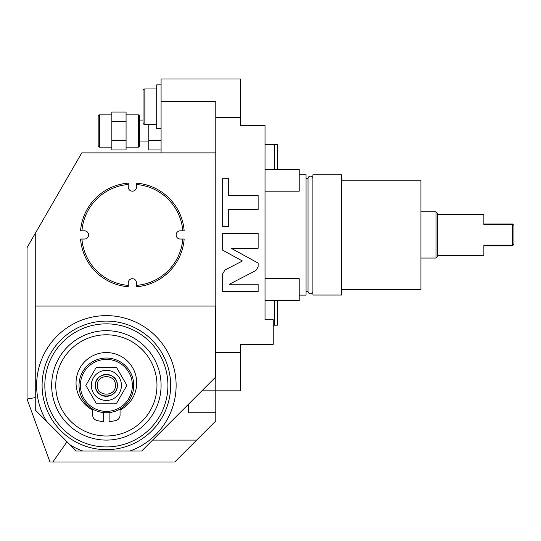 <?xml version="1.0" encoding="UTF-8"?>
<svg xmlns="http://www.w3.org/2000/svg" width="541" height="541" viewBox="0 0 541 541"><rect width="100%" height="100%" fill="white"/><g stroke="black" fill="none" stroke-linecap="round" stroke-linejoin="round"><path stroke-width="0.81" d="M240.414 117.519L215.791 117.519L215.791 101.525L161.083 101.525L161.083 79.02L240.414 79.02L240.414 125.526L265.029 125.526L265.029 319.738L273.232 319.738L273.232 344.353L240.414 344.353L240.414 352.36L215.791 352.36L215.791 306.057L35.253 306.057L35.253 233.421L81.759 152.88L215.791 152.88L215.791 306.057M215.791 117.519L215.791 152.88M67.016 441.76L52.862 461.98L174.763 461.98L215.791 420.945L215.791 352.36M52.862 461.98L49.948 461.98L27.05 399.062L27.05 247.636L35.253 233.421M196.647 440.097L152.603 440.097M35.253 397.615L27.05 399.062M215.521 306.057L215.521 377.178L141.661 451.038L129.948 451.038A69.755 69.755 0 0 0 98.381 316.093A69.755 69.755 0 0 0 46.621 421.371L35.253 410.004L35.253 306.057M46.621 421.371L76.288 451.038L129.948 451.038M240.414 352.36L240.414 390.859L201.84 390.859M229.418 284.221L255.825 270.568L258.138 266.774L258.138 263.075L231.169 248.272L258.138 248.272L258.138 233.354L222.682 233.354L222.682 250.172L242.388 260.992L224.995 269.986L222.682 273.773L222.682 291.599L258.138 291.599L258.138 284.221L229.418 284.221M228.721 209.516L258.138 209.516L258.138 195.47L228.721 195.47L228.721 178.287L222.682 178.287L222.682 226.699L228.721 226.699L228.721 209.516M188.437 404.262L188.437 412.742L215.791 412.742M265.029 319.738L265.029 300.586L299.22 300.586L299.22 278.703L265.029 278.703M299.22 174.763L306.057 174.763L306.057 295.115L299.22 295.115M306.057 291.565L308.039 291.565L308.039 178.32L306.057 178.32M308.039 291.565A2.435 2.435 0 0 0 312.887 291.565L312.887 178.32A2.435 2.435 0 0 0 308.039 178.32M312.901 174.831L312.901 295.048L341.621 295.048L341.621 174.831L312.901 174.831M341.621 289.645L420.945 289.645L420.945 180.234L341.621 180.234M420.945 211.829L435.992 211.829L435.992 258.057L420.945 258.057M435.992 211.829L437.358 213.195L437.358 256.684L435.992 258.057M483.864 214.425L483.864 224.758L513.078 224.488L512.584 224.001L483.864 224.001L483.864 214.425L437.358 214.425M512.584 224.758L512.584 245.127L483.864 245.127L483.864 255.453L437.358 255.453M483.864 255.453L483.864 245.885L512.584 245.885L512.584 245.127L513.95 244.011L512.584 245.885M513.078 224.488L513.95 225.367L513.95 244.011M265.029 169.292L299.22 169.292L299.22 191.176L265.029 191.176M274.605 169.292L274.605 144.67L265.029 144.67M274.605 144.67L277.337 144.67L277.337 169.292M277.337 300.586L277.337 325.209L273.232 325.209M274.605 325.209L274.605 300.586M42.097 385.388A64.284 64.284 0 0 0 106.374 449.666A64.284 64.284 0 0 0 170.658 385.388A64.284 64.284 0 0 0 106.374 321.104A64.284 64.284 0 0 0 42.097 385.388M44.829 385.388A61.546 61.546 0 0 0 106.374 446.934A61.546 61.546 0 0 0 167.92 385.388A61.546 61.546 0 0 0 106.374 323.843A61.546 61.546 0 0 0 44.829 385.388M106.374 330.679A54.709 54.709 0 0 0 51.666 385.388A54.709 54.709 0 0 0 106.374 440.097A54.709 54.709 0 0 0 161.083 385.388A54.709 54.709 0 0 0 106.374 330.679M106.374 334.784A50.604 50.604 0 0 0 55.77 385.388A50.604 50.604 0 0 0 106.374 435.992A50.604 50.604 0 0 0 156.978 385.388A50.604 50.604 0 0 0 106.374 334.784M103.642 412.6L103.642 421.622A36.342 36.342 0 0 1 96.717 420.418A5.471 5.471 0 0 1 92.7 415.143L92.7 409.97A30.337 30.337 0 0 1 82.78 363.836A30.337 30.337 0 0 1 129.975 363.836A30.337 30.337 0 0 1 120.055 409.97L120.055 415.143A5.471 5.471 0 0 1 116.038 420.418A36.342 36.342 0 0 1 109.113 421.622L109.113 412.6M106.374 358.034A27.354 27.354 0 0 0 79.02 385.388A27.354 27.354 0 0 0 106.374 412.742A27.354 27.354 0 0 0 133.728 385.388A27.354 27.354 0 0 0 106.374 358.034M106.374 359.4A25.988 25.988 0 0 1 132.362 385.388A25.988 25.988 0 0 1 106.374 411.37A25.988 25.988 0 0 1 80.393 385.388A25.988 25.988 0 0 1 106.374 359.4M126.905 385.388L116.64 367.61L96.109 367.61L85.843 385.388L96.109 403.167L116.64 403.167L126.905 385.388M121.434 385.388A15.06 15.06 0 0 0 106.374 370.328A15.06 15.06 0 0 0 91.314 385.388A15.06 15.06 0 0 0 106.374 400.448A15.06 15.06 0 0 0 121.434 385.388M95.432 385.388A10.942 10.942 0 0 0 106.374 396.33A10.942 10.942 0 0 0 117.316 385.388A10.942 10.942 0 0 0 106.374 374.446A10.942 10.942 0 0 0 95.432 385.388C94.756 371.275 117.999 371.268 117.316 385.388C117.999 399.501 94.756 399.501 95.432 385.388M97.353 385.388C96.792 373.743 115.963 373.743 115.402 385.388C115.963 397.033 96.792 397.033 97.353 385.388M80.555 230.838A51.97 51.97 0 0 1 128.258 183.129L128.258 187.071A4.105 4.105 0 0 0 132.362 191.176A4.105 4.105 0 0 0 136.467 187.071L136.467 183.129A51.97 51.97 0 0 1 184.17 230.838L180.234 230.838A4.105 4.105 0 0 0 176.129 234.943A4.105 4.105 0 0 0 180.234 239.041L184.17 239.041A51.97 51.97 0 0 1 136.467 286.75L136.467 282.808A4.105 4.105 0 0 0 132.362 278.703A4.105 4.105 0 0 0 128.258 282.808L128.258 286.75A51.97 51.97 0 0 1 80.555 239.041L84.491 239.041A4.105 4.105 0 0 0 88.596 234.943A4.105 4.105 0 0 0 84.491 230.838L80.555 230.838M128.258 184.501A50.604 50.604 0 0 0 81.928 230.838M136.467 285.377A50.604 50.604 0 0 0 182.804 239.041M81.928 239.041A50.604 50.604 0 0 0 128.258 285.377M182.804 230.838A50.604 50.604 0 0 0 136.467 184.501M161.083 152.88L161.083 101.525M156.707 88.974L144.853 88.974L156.707 88.974M156.707 124.531L144.853 124.531L144.853 88.974A1.826 1.826 0 0 0 143.034 90.8L143.034 122.712A1.826 1.826 0 0 0 144.853 124.531L156.707 124.531M143.034 90.8L143.034 122.712A1.826 1.826 0 0 0 144.853 124.531M161.083 128.636L156.707 128.636L156.707 84.869L161.083 84.869L156.707 84.869M161.083 140.471L148.775 140.471L148.775 124.531M161.083 149.945L148.775 149.945L148.775 140.471M139.747 120.055L143.034 120.055M139.747 141.938L148.775 141.938M126.073 114.854L138.381 114.854A1.366 1.366 0 0 1 139.747 116.227L139.747 145.766A1.366 1.366 0 0 1 138.381 147.132L126.073 147.132M126.073 149.945L126.073 112.041L111.845 112.041L111.845 149.945L126.073 149.945M126.073 121.522L111.845 121.522M126.073 140.471L111.845 140.471M99.537 147.132L99.537 114.854A1.366 1.366 0 0 0 98.171 116.227L98.171 145.766A1.366 1.366 0 0 0 99.537 147.132L111.845 147.132M99.537 114.854L111.845 114.854M70.391 445.142A69.755 69.755 0 0 0 82.807 451.038M138.381 114.854L138.381 147.132"/></g></svg>
